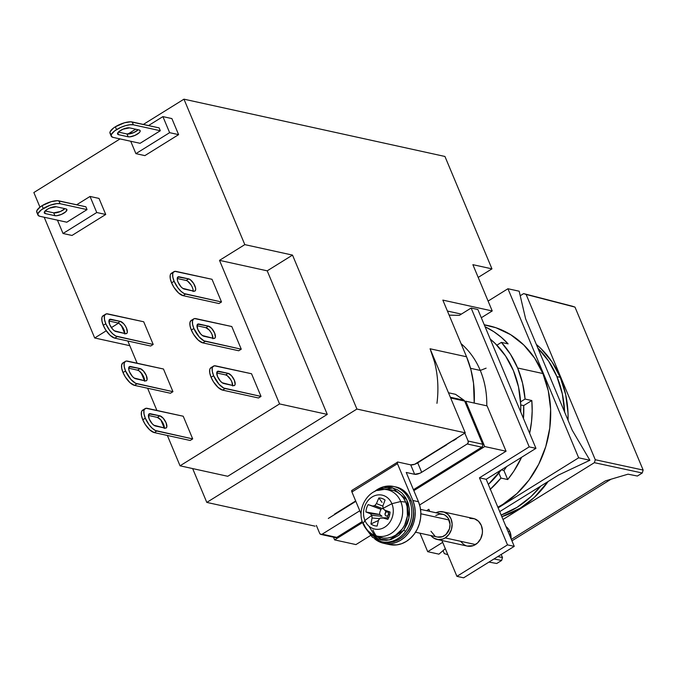 <?xml version="1.0" encoding="UTF-8"?>
<svg xmlns="http://www.w3.org/2000/svg" width="677" height="677" viewBox="0 0 677 677"><rect width="100%" height="100%" fill="white"/><g stroke="black" fill="none" stroke-linecap="round" stroke-linejoin="round"><path stroke-width="1.02" d="M560.277 377.351A96.777 82.162 -77.6 0 0 536.345 344.449L541.109 348.74L551.975 361.848L560.277 377.351L565.693 394.649L568.02 413.08L568.071 420.299A96.777 82.162 -77.6 0 0 560.277 377.351L556.909 376.615L560.277 377.351M537.885 348.139A96.777 82.162 102.4 0 1 556.909 376.615L562.325 393.912L564.652 412.335M480.281 370.437L486.111 368.17L480.281 370.437A80.461 68.309 -77.6 0 0 461.062 343.654A80.461 68.309 102.4 0 1 480.281 370.437L470.54 368.296L480.281 370.437A80.461 68.309 102.4 0 1 486.763 405.819A80.461 68.309 -77.6 0 0 480.281 370.437M548.074 481.55L534.348 497.375L520.385 508.088L501.826 516.686A96.777 82.162 -77.6 0 0 548.074 481.55M537.741 348.003L548.607 361.112L556.909 376.615A96.777 82.162 102.4 0 1 564.643 412.107M540.728 486.12L530.98 496.63L517.016 507.352L501.141 515.045A96.777 82.162 102.4 0 0 540.728 486.12M642.253 473.003L594.372 462.67L595.269 459.734L643.15 470.066L642.253 473.003L594.372 462.67L503.003 519.496L594.372 462.67L595.269 459.734L643.15 470.066L574.985 307.104L526.131 294.453L595.269 459.734L526.131 294.453L523.651 293.606L574.985 307.104L572.505 306.258L574.985 307.104L643.15 470.066L642.253 473.003L637.387 476.033L642.253 473.003M444.307 553.617L447.827 554.641L444.307 553.617L443.054 550.613L444.307 553.617M488.955 562.088L496.74 563.492L501.606 560.471L493.982 558.957L501.606 560.471L502.486 557.526L501.606 560.471L496.74 563.492L488.955 562.088M447.548 553.981L446.786 554.455L447.548 553.981M520.224 295.739L523.651 293.606L572.505 306.258L523.651 293.606L520.224 295.739M511.33 539.391L605.407 480.882L628.036 474.179L637.387 476.033L628.036 474.179L605.407 480.882L511.33 539.391M501.208 554.463L502.486 557.526L497.781 556.596L502.486 557.526L501.208 554.463M511.93 540.83L610.984 479.231L511.93 540.83M490.046 489.505L500.972 478.072L507.708 479.553L513.826 471.2L521.603 457.271A96.777 82.162 102.4 0 1 507.708 479.553L503.9 470.456L501.318 469.889L503.9 470.456L506.692 466.546A86.986 73.852 102.4 0 1 503.9 470.456L507.708 479.553L500.972 478.072A96.777 82.162 102.4 0 1 490.351 489.234M523.693 405.582A86.986 73.852 102.4 0 1 523.465 418.504L523.693 405.582L520.74 404.939L523.693 405.582L531.817 400.539A96.777 82.162 102.4 0 1 529.651 433.297L531.521 421.695L532.173 411.083L531.817 400.539L523.693 405.582M484.3 324.892L496.029 327.77L510.695 334.7L523.71 344.923L534.576 358.031L542.878 373.535A96.777 82.162 -77.6 0 1 497.866 507.217L502.986 504.272L516.949 493.55L529.033 480.01L538.757 464.177L545.755 446.642L549.766 428.101L550.621 409.255L548.294 390.832L542.878 373.535L517.626 367.992L510.5 354.299L501.378 342.384L496.884 345.185L501.378 342.384L508.114 343.865L501.318 337.324L493.897 331.738L485.087 326.771A96.777 82.162 102.4 0 1 508.114 343.865L501.378 342.384A96.777 82.162 102.4 0 1 517.626 367.992L542.878 373.535A96.777 82.162 -77.6 0 0 488.574 325.688L484.241 324.74M507.936 288.74L578.657 457.804L498.145 507.877L578.657 457.804L589.887 460.267L578.657 457.804L507.936 288.74L519.166 291.203L507.936 288.74L488.1 301.079L507.936 288.74M442.69 542.362L427.703 551.687L419.96 533.18L427.703 551.687L438.924 554.15L445.331 548.666L438.924 554.15L427.703 551.687L442.69 542.362M499.711 511.626L558.542 475.034L589.887 460.267L572.217 430.225L525.606 318.782L519.166 291.203L525.606 318.782L572.217 430.225L589.887 460.267L558.542 475.034L499.711 511.626M525.081 399.058L531.817 400.539L525.081 399.058L520.588 401.85L525.081 399.058A96.777 82.162 102.4 0 0 517.626 367.992L522.534 383.055L525.081 399.058M500.972 478.072L498.864 473.037L500.972 478.072M378.612 536.929L383.58 538.147L387.684 538.071L391.746 537.064L395.622 535.168L402.206 529.042L404.668 525.039L407.444 515.916L407.08 506.489L405.709 502.122A24.465 20.767 -77.6 0 0 389.072 489.64L384.612 489.412A23.72 20.141 102.4 0 1 400.742 501.513L405.709 502.122L403.61 498.204L400.86 494.887L397.568 492.306L393.862 490.554L389.004 489.632M398.677 487.914A28.273 24 102.4 0 1 411.184 500.836A28.273 24 -77.6 0 0 395.317 486.865L393.633 486.492A28.273 24 102.4 0 1 409.5 500.472L411.184 500.836A28.273 24 102.4 0 1 407.292 531.733L407.292 531.733A28.273 24 102.4 0 1 386.465 542.531M374.508 491.553A28.273 24 102.4 0 1 393.633 486.492L383.394 486.788L373.899 491.866M387.633 515.832A2.175 1.845 -77.6 0 0 386.051 512.057L384.714 510.103L390.062 512.04A14.132 12 102.4 0 1 387.828 519.394A14.132 12 -77.6 0 0 390.062 512.04L384.714 510.111L386.051 512.057L387.472 511.871L388.53 512.895L388.217 515.29L386.922 516.094L385.585 515.637L384.976 514.19L386.051 512.057A2.175 1.845 -77.6 0 0 387.633 515.832L387.853 517.863L387.633 515.832M178.043 282.131A7.066 2.877 -121.9 0 1 177.958 276.935A7.066 2.877 -121.9 0 1 179.117 276.791L177.315 277.917L179.117 276.791L188.663 278.89L177.916 276.952L177.332 279.846L178.043 282.131A7.066 2.877 -121.9 0 0 184.254 289.071L193.8 291.169L182.663 288.3L180.92 286.709L178.043 282.131M183.052 295.654L185.583 294.08A13.049 5.314 -121.9 0 1 174.107 281.268L171.577 282.842A13.049 5.314 58.1 0 0 183.052 295.654L185.583 294.08L221.506 301.967L218.976 303.541L183.052 295.654L218.976 303.541L221.506 301.967L212.019 279.296L174.878 271.342L173.16 272.501L172.728 273.686L172.813 277.045L174.107 281.268A13.049 5.314 -121.9 0 1 173.955 271.672A13.049 5.314 -121.9 0 1 176.105 271.418L212.019 279.296L221.506 301.967L184.178 293.573L181.047 291.347L177.882 287.818L174.107 281.268L171.577 282.842L173.904 287.293L178.516 292.921L183.052 295.654M217.545 376.581A7.066 2.877 -121.9 0 1 217.461 371.385A7.066 2.877 -121.9 0 1 218.629 371.241L216.826 372.367L218.629 371.241L228.166 373.34L217.427 371.402L216.801 372.477L217.545 376.581A7.066 2.877 -121.9 0 0 223.765 383.52L233.303 385.619L222.174 382.75L220.431 381.159L217.545 376.581M222.564 390.104L225.094 388.53A13.049 5.314 -121.9 0 1 213.619 375.718L211.089 377.292A13.049 5.314 58.1 0 0 222.564 390.104L225.094 388.53L261.017 396.417L258.487 397.991L222.564 390.104L258.487 397.991L261.017 396.417L251.531 373.746L214.389 365.792L212.671 366.951L212.239 368.136L212.316 371.495L213.619 375.718A13.049 5.314 -121.9 0 1 213.467 366.122A13.049 5.314 -121.9 0 1 215.616 365.868L251.531 373.746L261.017 396.417L223.689 388.023L218.942 384.164L213.619 375.718L211.089 377.292L213.416 381.743L218.028 387.371L222.564 390.104M129.485 371.842A7.066 2.877 -121.9 0 1 129.4 366.638A7.066 2.877 -121.9 0 1 130.559 366.502L128.757 367.619L130.559 366.502L140.105 368.593L129.358 366.663L128.774 369.549L129.485 371.842A7.066 2.877 -121.9 0 0 135.696 378.781L145.242 380.872L134.105 378.003L132.37 376.412L129.485 371.842M134.503 385.365L137.033 383.791A13.049 5.314 -121.9 0 1 125.55 370.979L123.019 372.553A13.049 5.314 58.1 0 0 134.503 385.365L137.033 383.791L172.948 391.678L170.418 393.244L134.503 385.365L170.418 393.244L172.948 391.678L163.47 369.007L126.328 361.053L125.33 361.416L124.17 363.397L124.255 366.748L125.55 370.979A13.049 5.314 -121.9 0 1 125.397 361.374A13.049 5.314 -121.9 0 1 127.547 361.12L163.47 369.007L172.948 391.678L135.628 383.284L130.881 379.425L125.55 370.979L123.019 372.553L125.347 376.996L129.959 382.632L134.503 385.365M149.236 419.063A7.066 2.877 -121.9 0 1 149.152 413.867A7.066 2.877 -121.9 0 1 150.319 413.723L148.517 414.849L150.319 413.723L159.857 415.822L149.118 413.884L148.491 414.959L149.236 419.063A7.066 2.877 -121.9 0 0 155.456 426.002L164.993 428.101L153.865 425.232L152.122 423.641L149.236 419.063M154.254 432.586L156.785 431.012A13.049 5.314 -121.9 0 1 145.31 418.2L142.779 419.774A13.049 5.314 58.1 0 0 154.254 432.586L156.785 431.012L192.7 438.899L190.169 440.473L154.254 432.586L190.169 440.473L192.7 438.899L183.222 416.228L146.08 408.273L144.362 409.433L143.93 410.617L144.006 413.977L145.31 418.2A13.049 5.314 -121.9 0 1 145.149 408.603A13.049 5.314 -121.9 0 1 147.298 408.349L183.222 416.228L192.7 438.899L155.38 430.504L152.24 428.279L149.075 424.75L145.31 418.2L142.779 419.774L145.106 424.225L149.71 429.853L154.254 432.586M109.725 324.613A7.066 2.877 -121.9 0 1 109.64 319.417A7.066 2.877 -121.9 0 1 110.808 319.273L109.005 320.399L110.808 319.273L120.345 321.372L109.606 319.434L108.98 320.509L109.725 324.613A7.066 2.877 -121.9 0 0 115.945 331.552L125.482 333.651L114.354 330.782L112.61 329.191L109.725 324.613M114.743 338.136L117.273 336.562A13.049 5.314 -121.9 0 1 105.798 323.75L103.268 325.324A13.049 5.314 58.1 0 0 114.743 338.136L117.273 336.562L153.197 344.449L150.666 346.023L114.743 338.136L150.666 346.023L153.197 344.449L143.71 321.778L106.568 313.823L104.85 314.983L104.419 316.167L104.495 319.527L105.798 323.75A13.049 5.314 -121.9 0 1 105.646 314.153A13.049 5.314 -121.9 0 1 107.795 313.9L143.71 321.778L153.197 344.449L115.869 336.054L112.737 333.829L109.564 330.3L105.798 323.75L103.268 325.324L105.595 329.775L110.207 335.403L114.743 338.136M197.794 329.36A7.066 2.877 -121.9 0 1 197.709 324.156A7.066 2.877 -121.9 0 1 198.877 324.021L197.075 325.138L198.877 324.021L208.414 326.111L197.676 324.181L197.049 325.248L197.794 329.36A7.066 2.877 -121.9 0 0 204.014 336.3L213.551 338.39L202.415 335.521L200.68 333.93L197.794 329.36M202.812 342.884L205.343 341.31A13.049 5.314 -121.9 0 1 193.867 328.497L191.337 330.071A13.049 5.314 58.1 0 0 202.812 342.884L205.343 341.31L241.257 349.197L238.727 350.762L202.812 342.884L238.727 350.762L241.257 349.197L231.779 326.526L194.637 318.571L193.639 318.935L192.488 320.915L192.564 324.266L193.867 328.497A13.049 5.314 -121.9 0 1 193.707 318.892A13.049 5.314 -121.9 0 1 195.856 318.639L231.779 326.526L241.257 349.197L203.938 340.802L199.19 336.943L193.867 328.497L191.337 330.071L193.664 334.514L198.268 340.15L202.812 342.884M445.187 537.902A14.132 12 102.4 0 1 437.02 539.434A14.132 12 102.4 0 1 430.953 535.6L433.788 538.113L438.231 539.62L442.944 539.002L445.187 537.902L475.491 544.553L445.187 537.902L448.986 534.365L451.432 529.49L452.143 524.023L451.009 518.81L448.208 514.63L444.171 512.125L439.5 511.677L435.963 512.76A14.132 12 102.4 0 1 443.08 511.82A14.132 12 102.4 0 1 452.101 523.372A14.132 12 102.4 0 1 445.187 537.902M437.02 539.434L467.325 546.085A14.132 12 -77.6 0 0 475.491 544.553A14.132 12 -77.6 0 0 482.413 530.023A14.132 12 -77.6 0 0 473.384 518.472L443.08 511.82M64.653 208.88L60.456 211.486L53.703 212.849L54.888 215.684L56.699 215.735L61.641 214.321L65.838 211.715L66.828 209.43L65.847 208.871A7.066 2.378 -22.7 0 1 66.888 209.548A7.066 2.378 -22.7 0 1 62.707 213.814A7.066 2.378 -22.7 0 1 54.888 215.684L45.342 213.593L44.547 211.689L45.342 213.593A7.066 2.378 -22.7 0 1 44.31 212.908A7.066 2.378 -22.7 0 1 47.178 209.379A7.066 2.378 -22.7 0 1 56.309 206.773L49.556 208.135L47.178 209.379L44.369 212.028L44.369 213.027L45.342 213.593L54.888 215.684L53.703 212.849L45.131 210.97L53.703 212.849A7.066 2.378 157.3 0 0 64.874 208.651M37.946 215.032A13.049 4.392 -22.7 0 0 39.867 216.293L38.056 215.244L38.064 213.399L41.407 209.777L50.005 205.275L56.758 203.616L60.101 203.701L58.916 200.874A13.049 4.392 157.3 0 0 42.067 205.69L43.252 208.516A13.049 4.392 -22.7 0 1 60.101 203.701L58.916 200.874L85.861 206.781L87.045 209.616L60.101 203.701L87.045 209.616L66.803 222.208L39.867 216.293L66.803 222.208L87.045 209.616L85.861 206.781L57.41 200.705L51.19 201.67L42.067 205.69A13.049 4.392 157.3 0 0 36.761 212.197L37.946 215.032A13.049 4.392 -22.7 0 1 43.252 208.516L42.067 205.69L40.222 206.942L36.88 210.572L36.871 212.417L37.557 213.052M137.922 129.984L133.724 132.599L126.971 133.961L128.156 136.796L129.967 136.839L134.909 135.425L139.107 132.819L140.097 131.541L140.097 130.543L139.124 129.976A7.066 2.378 -22.7 0 1 140.156 130.661A7.066 2.378 -22.7 0 1 135.984 134.918A7.066 2.378 -22.7 0 1 128.156 136.796L118.619 134.698L117.823 132.802L118.619 134.698A7.066 2.378 -22.7 0 1 117.578 134.021A7.066 2.378 -22.7 0 1 120.447 130.492A7.066 2.378 -22.7 0 1 129.578 127.877L122.825 129.248L118.627 131.854L117.646 133.132L117.637 134.131L118.619 134.698L128.156 136.796L126.971 133.961L118.399 132.083L126.971 133.961A7.066 2.378 157.3 0 0 138.15 129.764M111.223 136.136A13.049 4.392 -22.7 0 0 113.135 137.397L111.333 136.356L111.341 134.511L114.675 130.881L120.904 127.327L125.651 125.609L130.026 124.729L133.377 124.813L132.193 121.978A13.049 4.392 157.3 0 0 115.335 126.794L116.52 129.629A13.049 4.392 -22.7 0 1 133.377 124.813L132.193 121.978L159.129 127.894L160.314 130.729L133.377 124.813L160.314 130.729L140.08 143.312L113.135 137.397L140.08 143.312L160.314 130.729L159.129 127.894L130.686 121.809L124.466 122.774L115.335 126.794A13.049 4.392 157.3 0 0 110.038 133.31L111.223 136.136A13.049 4.392 -22.7 0 1 116.52 129.629L115.335 126.794L113.491 128.046L110.156 131.676L109.911 132.684L110.833 134.156M415.534 532.215L437.545 537.039A11.687 9.927 -77.6 0 0 447.751 532.41A11.687 9.927 -77.6 0 0 449.113 519.987L420.857 513.784L449.113 519.987A11.687 9.927 -77.6 0 0 442.555 514.207L420.552 509.375M507.945 531.31L509.942 531.741A14.132 12 -77.6 0 0 505.964 526.562A14.132 12 102.4 0 1 509.942 531.741L511.05 538.714A14.132 12 -77.6 0 0 509.942 531.741L507.945 531.31M381.185 509.383L372.587 505.998L381.185 509.383A6.905 5.865 102.4 0 0 379.636 514.461L365.91 511.964A14.132 12 102.4 0 1 368.153 504.61L381.185 509.383A6.905 5.865 -77.6 0 0 379.636 514.461L365.91 511.964L370.243 513.674L379.856 514.52L382.006 516.263L371.791 515.358L382.006 516.263L379.856 514.52L370.243 513.674L371.791 515.358L372.054 517.99L379.636 518.658L372.054 517.99L370.928 523.947L378.443 520.478M490.241 339.092L495.31 343.603L505.567 355.984L513.403 370.615L518.523 386.939L520.715 404.33L520.731 411.988A91.336 77.542 -77.6 0 0 490.241 339.092M501.149 469.999L488.337 484.436A91.336 77.542 -77.6 0 0 501.149 469.999M430.978 531.267L434.871 535.956M437.494 537.03L442.445 536.683L445.982 534.483L449.46 528.822L450.053 524.303L448.115 518.117L445.229 515.299L443.452 514.461L439.593 514.088L435.802 515.476M139.124 129.976L129.578 127.877L139.124 129.976M65.847 208.871L56.309 206.773L65.847 208.871M382.065 502.393L378.858 497.959L376.437 503.603L382.92 506.142L376.437 503.603L378.858 497.959A14.132 12 102.4 0 1 385.052 500.058L382.911 505.795L382.996 508.385L391.881 503.713A17.374 14.75 102.4 0 1 384.722 527.18A17.374 14.75 102.4 0 1 364.928 520.469L371.791 515.358L370.243 513.674L365.91 511.964A14.132 12 -77.6 0 1 368.153 504.61L372.587 505.998L374.77 505.601L376.437 503.603L374.77 505.601L383.707 509.104L374.77 505.601L372.587 505.998L368.153 504.61L374.66 506.997M426.578 510.703L428.854 509.29L429.734 511.397L428.854 509.29L426.578 510.703M441.912 540.508L456.907 576.347L463.643 577.828L456.907 576.347L507.505 544.883L514.241 546.356L463.643 577.828L514.241 546.356L507.505 544.883L479.46 477.818L486.188 479.299L514.241 546.356L486.188 479.299L479.46 477.818L529.211 446.879L535.947 448.352L486.188 479.299L535.947 448.352L529.211 446.879L471.133 308.035L477.869 309.516L535.947 448.352L477.869 309.516L471.133 308.035L459.37 315.347L449.139 315.152L459.37 315.347L471.133 308.035L529.211 446.879L479.46 477.818L507.505 544.883L456.907 576.347L441.912 540.508M377.199 536.116A23.72 20.141 -77.6 0 0 397.958 526.757A23.72 20.141 -77.6 0 0 400.742 501.513L391.881 503.713A17.374 14.75 102.4 0 1 384.722 527.18A17.374 14.75 102.4 0 1 364.928 520.469L371.791 515.358L372.054 517.99L370.928 523.947A14.132 12 -77.6 0 0 377.123 526.046A14.132 12 102.4 0 1 370.928 523.947L375.337 521.916M463.999 400.234L450.349 397.238L463.999 400.234A2.175 1.845 102.4 0 1 464.642 401.063A2.175 1.845 -77.6 0 0 463.999 400.234L455.528 394.319L463.999 400.234M450.662 397.991L464.642 401.063L482.701 444.239L468.112 441.032L464.794 433.102L468.112 441.032A2.175 1.845 102.4 0 1 467.215 443.977L481.804 447.175L482.769 445.881L482.701 444.239L464.921 401.732L465.768 401.207L464.921 401.732L464.642 401.063L450.662 397.991M328.328 518.447L355.831 501.335L328.328 518.447M448.479 392.77L455.528 394.319L448.479 392.77M456.518 438.721L453.141 440.82L456.518 438.721M487.093 405.895L465.768 401.207L484.732 446.549L506.057 451.229L419.622 504.983L506.057 451.229L487.093 405.895L465.768 401.207L484.732 446.549L506.057 451.229L487.093 405.895M469.804 518.328L474.475 518.777L478.521 521.282L481.322 525.462L482.447 530.675L482.32 533.434L480.712 538.697L477.53 542.988L473.257 545.654L467.265 546.077M466.233 545.78L464.092 544.773L460.605 541.363M193.707 318.892L191.176 320.466A13.049 5.314 58.1 0 0 191.337 330.071L190.034 325.84L189.958 322.489L191.109 320.509L192.107 320.145M212.908 338.255A7.066 2.877 58.1 0 0 210.615 331.865A7.066 2.877 58.1 0 0 205.884 327.685L196.99 325.73L205.884 327.685L208.414 326.111A7.066 2.877 -121.9 0 1 214.084 331.891A7.066 2.877 -121.9 0 1 214.719 338.255A7.066 2.877 -121.9 0 1 213.551 338.39L214.753 338.229L215.379 337.163L214.634 333.05L211.749 328.48L208.414 326.111L205.884 327.685L209.218 330.054L210.843 332.212L212.104 334.624L212.849 338.737M105.646 314.153L103.116 315.727A13.049 5.314 58.1 0 0 103.268 325.324L101.965 321.101L101.888 317.741L102.32 316.557L104.038 315.397M117.815 322.946L108.921 320.991L117.815 322.946L120.345 321.372A7.066 2.877 -121.9 0 1 126.015 327.143A7.066 2.877 -121.9 0 1 126.65 333.516A7.066 2.877 -121.9 0 1 125.482 333.651L126.684 333.49L127.31 332.415L126.565 328.311L125.304 325.899L123.679 323.733L120.345 321.372L117.815 322.946A7.066 2.877 58.1 0 1 122.545 327.118A7.066 2.877 58.1 0 1 124.839 333.507M145.149 408.603L142.619 410.177A13.049 5.314 58.1 0 0 142.779 419.774L141.476 415.551L141.4 412.191L141.831 411.007L143.549 409.847M164.35 427.957A7.066 2.877 58.1 0 0 162.057 421.568A7.066 2.877 58.1 0 0 157.326 417.396L148.432 415.441L157.326 417.396L159.857 415.822A7.066 2.877 -121.9 0 1 165.526 421.593A7.066 2.877 -121.9 0 1 166.161 427.966A7.066 2.877 -121.9 0 1 164.993 428.101L166.195 427.94L166.821 426.865L166.077 422.761L163.191 418.183L159.857 415.822L157.326 417.396L160.661 419.757L162.285 421.923L163.546 424.335L164.291 428.439M169.631 132.667L162.912 116.613L148.525 125.567L162.912 116.613L171.89 118.585L162.912 116.613L169.631 132.667L178.61 134.638L169.631 132.667L135.899 153.645L144.878 155.617L135.899 153.645L169.631 132.667M130.712 141.256L135.899 153.645L130.712 141.256M96.752 212.51L90.041 196.448L76.662 204.767L90.041 196.448L99.02 198.42L90.041 196.448L96.752 212.51L105.73 214.474L71.999 235.452L63.02 233.489L96.752 212.51L63.02 233.489L71.999 235.452L105.73 214.474L96.752 212.51M57.443 220.152L63.02 233.489L57.443 220.152M125.397 361.374L122.867 362.948A13.049 5.314 58.1 0 0 123.019 372.553L121.725 368.322L121.64 364.971L122.799 362.99L123.798 362.627M144.599 380.736A7.066 2.877 58.1 0 0 142.297 374.347A7.066 2.877 58.1 0 0 137.575 370.167L128.672 368.212L137.575 370.167L140.105 368.593A7.066 2.877 -121.9 0 1 145.775 374.373A7.066 2.877 -121.9 0 1 146.401 380.736A7.066 2.877 -121.9 0 1 145.242 380.872L146.444 380.711L147.07 379.645L146.317 375.532L143.431 370.962L140.105 368.593L137.575 370.167L139.166 370.945L142.525 374.703L144.497 379.399L144.54 381.219M213.467 366.122L210.936 367.696A13.049 5.314 58.1 0 0 211.089 377.292L209.785 373.069L209.709 369.71L210.141 368.525L211.859 367.366M232.66 385.475A7.066 2.877 58.1 0 0 230.366 379.086A7.066 2.877 58.1 0 0 225.636 374.914L216.742 372.959L225.636 374.914L228.166 373.34A7.066 2.877 -121.9 0 1 233.836 379.112A7.066 2.877 -121.9 0 1 234.47 385.475A7.066 2.877 -121.9 0 1 233.303 385.619L234.504 385.458L235.131 384.384L234.386 380.279L231.5 375.701L228.166 373.34L225.636 374.914L227.235 375.684L230.595 379.442L231.856 381.853L232.6 385.958M173.955 271.672L171.425 273.246A13.049 5.314 58.1 0 0 171.577 282.842L170.282 278.619L170.198 275.26L170.629 274.075L172.347 272.916M186.133 280.464L177.23 278.509L186.133 280.464L188.663 278.89A7.066 2.877 -121.9 0 1 194.333 284.662A7.066 2.877 -121.9 0 1 194.959 291.025A7.066 2.877 -121.9 0 1 193.8 291.169L194.993 291.008L195.628 289.934L195.585 288.114L193.614 283.418L190.254 279.66L188.663 278.89L186.133 280.464A7.066 2.877 58.1 0 1 190.855 284.636A7.066 2.877 58.1 0 1 193.157 291.025M377.123 526.046L378.519 520.181L380.025 518.15L388.615 517.871L382.37 517.787L387.828 519.394L382.37 517.787L380.025 518.15L378.519 520.181L377.123 526.046M316.362 525.411L319.679 533.341L316.362 525.411M452.583 440.702L414.629 464.304A5.433 1.828 157.3 0 0 417.726 462.848L465.234 432.831L430.073 348.773L465.234 432.831L452.583 440.702M333.473 537.174L334.616 539.899L355.941 544.587L334.616 539.899L362.584 522.509L334.616 539.899L333.473 537.174M413.842 490.639L484.732 446.549L413.842 490.639M370.547 535.499L355.941 544.587L370.547 535.499M447.421 311.048L461.367 314.111L447.421 311.048M119.406 323.716L122.774 327.473M124.737 332.17L124.78 333.989M171.89 118.585L178.61 134.638L144.878 155.617L178.61 134.638L171.89 118.585M99.02 198.42L105.73 214.474L99.02 198.42M187.724 281.234L191.083 284.992M193.055 289.688L193.097 291.508M334.709 537.191L322.159 534.178L359.783 510.78L322.159 534.178L320.737 534.373L319.679 533.341A2.175 1.845 102.4 0 0 320.906 534.415L335.496 537.623A2.175 1.845 -77.6 0 0 336.748 537.386L322.159 534.178A2.175 1.845 102.4 0 1 320.906 534.415M336.748 537.386L362.254 521.527L336.748 537.386M352.252 490.343A2.175 0.889 58.1 0 0 351.896 490.385A2.175 0.889 58.1 0 0 351.922 491.984L397.458 463.66L412.868 500.498L418.479 501.733L412.868 500.498A29.356 24.922 102.4 0 1 409.45 531.707A29.356 24.922 102.4 0 1 383.8 543.335L389.419 544.57A29.356 24.922 -77.6 0 0 415.06 532.934A29.356 24.922 -77.6 0 0 418.479 501.733L406.234 472.453L414.654 474.298L410.702 464.854L414.654 474.298A5.433 1.828 -22.7 0 0 421.678 472.292L467.215 443.977L481.804 447.175L413.444 489.691L481.804 447.175A2.175 1.845 -77.6 0 0 482.701 444.239L468.112 441.032L468.179 442.682L467.215 443.977L421.678 472.292L417.726 462.848L421.678 472.292L419.85 473.248L414.654 474.298L406.234 472.453L418.479 501.733L420.121 506.98L420.832 512.565L420.569 518.286L419.359 523.913L417.235 529.228L414.282 534.035L410.617 538.139L406.378 541.397L401.732 543.665L396.849 544.875L389.3 544.545M279.567 403.924L219.509 260.357L267.212 270.834L327.27 414.4L279.567 403.924L327.27 414.4L227.751 476.286L180.048 465.81L227.751 476.286L327.27 414.4L267.212 270.834L219.509 260.357L244.812 244.625L292.515 255.102L267.212 270.834L292.515 255.102L356.914 409.052L206.798 502.41L315.118 526.19L206.798 502.41L192.649 468.577L206.798 502.41L356.914 409.052L465.234 432.831L356.914 409.052L292.515 255.102L244.812 244.625L183.966 99.172L143.355 124.433L183.966 99.172L244.812 244.625L219.509 260.357L279.567 403.924L180.048 465.81L279.567 403.924M94.695 337.984L106.264 330.791L94.695 337.984L129.798 345.685L94.695 337.984L44.191 217.241L94.695 337.984M111.375 327.609L118.5 323.183L111.375 327.609M121.386 325.586L124.695 333.473L121.386 325.586M127.843 341.013L137.135 363.227L127.843 341.013M141.146 372.807L144.446 380.702L141.146 372.807M147.603 388.243L156.895 410.448L147.603 388.243M160.898 420.036L164.198 427.923L160.898 420.036M167.354 435.463L180.048 465.81L167.354 435.463M434.414 361.611L430.073 348.773A96.777 82.162 102.4 0 1 436.953 403.34M466.555 356.779L430.073 348.773L466.555 356.779L442.843 300.106L492.23 310.955L481.313 317.741L492.23 310.955L472.876 264.673L491.959 268.862L478.207 277.409L491.959 268.862L444.941 156.463L183.966 99.172L444.941 156.463L491.959 268.862L472.876 264.673L492.23 310.955L442.843 300.106L466.555 356.779A96.777 82.162 -77.6 0 1 474.205 403.06L473.528 383.19L470.896 369.617L466.555 356.779M135.662 129.214L127.885 134.054L135.662 129.214M120.057 138.92L33.85 192.53L39.96 207.137L33.85 192.53L120.057 138.92M446.397 445.017L414.629 464.304L410.702 464.854A5.433 1.828 157.3 0 0 414.629 464.304L446.397 445.017M334.514 514.122L355.679 500.963L334.514 514.122M372.942 530.057A29.356 24.922 -77.6 0 0 376.099 535.659L375.456 534.754M410.702 464.854L397.797 462.019L410.702 464.854M383.8 543.335A29.356 24.922 102.4 0 1 374.728 538.917L381.54 542.709L386.322 543.733L391.238 543.639L396.121 542.438L400.767 540.161L405.007 536.912L408.671 532.799L411.616 528.001L413.74 522.678L414.959 517.05L415.221 511.338L414.51 505.744L412.868 500.498L397.458 463.66A2.175 0.889 -121.9 0 1 397.433 462.061A2.175 0.889 -121.9 0 1 397.797 462.019L351.896 490.385M351.879 490.393L351.922 491.984L397.458 463.66L397.424 462.069M351.922 491.984L361.137 514.029L351.922 491.984M390.045 512.294L384.714 510.111L390.045 512.294M382.446 489.437A23.72 20.141 -77.6 0 1 400.742 501.513A23.72 20.141 102.4 0 1 397.018 528.043A23.72 20.141 102.4 0 1 374.542 535.287L378.688 536.954A24.465 20.767 -77.6 0 0 401.867 529.482A24.465 20.767 -77.6 0 0 405.709 502.122L400.742 501.513L391.881 503.713A17.374 14.75 102.4 0 0 372.096 497.003A17.374 14.75 102.4 0 0 364.928 520.469L363.033 523.659L364.928 520.469A17.374 14.75 102.4 0 1 372.096 497.003A17.374 14.75 102.4 0 1 391.881 503.713L382.996 508.385L384.714 510.111L382.996 508.385L382.911 505.795L385.052 500.058A14.132 12 -77.6 0 0 378.858 497.959M368.889 526.088L374.339 535.008L382.717 540.238M378.147 540.669A28.273 24 -77.6 0 0 405.608 531.369A28.273 24 102.4 0 1 381.515 541.718L383.199 542.091A28.273 24 -77.6 0 0 407.292 531.733A28.273 24 -77.6 0 0 411.184 500.836L409.5 500.472A28.273 24 102.4 0 1 405.608 531.369L403.729 530.184L389.427 539.924L378.299 539.129L368.542 531.318M377.504 490.512L392.821 487.99L406.869 499.897L408.984 517.998L403.729 530.184L405.608 531.369A28.273 24 -77.6 0 0 409.5 500.472A28.273 24 -77.6 0 0 396.993 487.542M378.113 490.156L382.268 488.379L387.024 487.491L392.169 487.846L397.306 489.674L401.952 493.042L405.667 497.688L408.163 503.146L409.373 508.884L409.458 514.402L408.68 519.386L407.309 523.685L403.729 530.184L398.787 535.38L391.196 539.459L386.44 540.348L381.295 540.001L376.158 538.164L371.504 534.805L368.948 531.885M375.896 535.541L376.64 535.981M363.947 524.396L363.033 523.659C365.385 529.16 369.227 533.036 374.542 535.287A23.72 20.141 102.4 0 1 363.947 524.396M383.199 542.091C392.762 543.733 400.886 540.271 407.571 531.699C419.748 516.449 412.598 489.691 395.317 486.865M381.515 541.718L372.342 537.174L365.842 528.568M384.612 489.412C368.559 487.872 355.967 508.808 363.033 523.659"/></g></svg>
